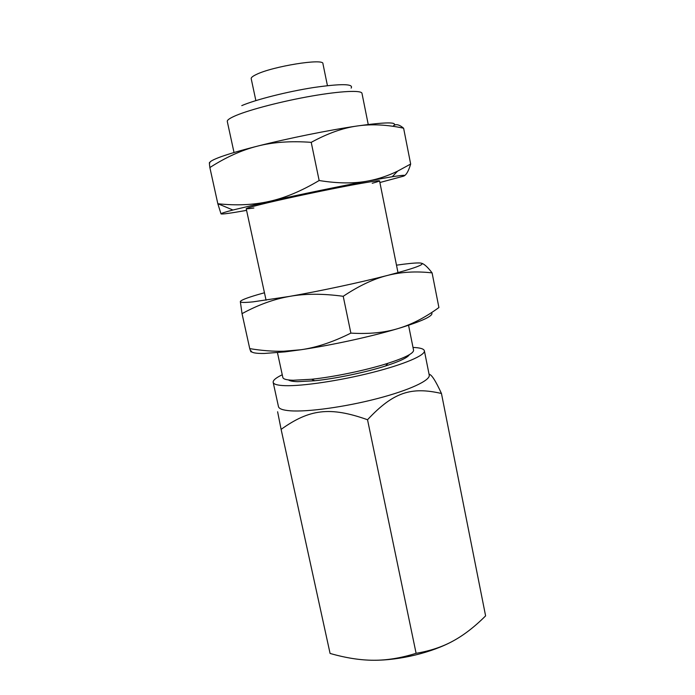 <?xml version="1.0" encoding="UTF-8"?>
<svg xmlns="http://www.w3.org/2000/svg" width="695" height="695" viewBox="0 0 695 695"><rect width="100%" height="100%" fill="white"/><g stroke="black" fill="none" stroke-linecap="round" stroke-linejoin="round"><path stroke-width="1.04" d="M413.012 347.448C420.049 347.7 423.837 348.812 424.376 350.767L429.232 375.091C430.535 380.295 409.529 390.216 377.289 398.591C345.12 406.983 307.737 412.118 290.336 410.806C282.926 410.241 278.964 408.834 278.46 406.584L273.17 382.354C272.883 380.347 275.915 377.811 282.257 374.761M277.609 411.761L281.11 429.371C309.258 409.251 329.725 406.28 367.525 419.737C393.518 391.971 411.292 386.576 441.455 393.483C435.617 380.773 431.491 374.362 429.058 374.257M424.376 350.767C425.54 355.223 404.308 364.406 371.921 372.581C339.603 380.764 302.186 386.29 284.881 385.664C277.514 385.386 273.604 384.283 273.17 382.354M368.237 124.492L361.982 93.347C361.548 90.063 341.123 90.941 311.977 96.006C282.874 101.053 250.348 109.463 236.1 115.457C229.941 118.063 227.004 120.07 227.291 121.486L234.024 152.526M277.453 352.66L282.839 377.472C283.23 379.14 286.696 380.069 293.255 380.252L311.595 379.253C333.947 376.968 366.517 370.157 387.923 363.303C405.272 357.656 413.82 353.269 413.56 350.167L408.556 325.269M288.46 379.93C289.763 380.956 292.83 381.529 297.66 381.668L314.757 380.756C335.563 378.653 365.718 372.355 385.629 365.952C399.712 361.383 407.635 357.621 409.39 354.667M367.525 419.737L416.105 653.309C430.144 650.954 442.489 646.837 453.157 640.955C463.878 635.126 474.702 626.768 485.605 615.874L441.455 393.483M416.105 653.309C401.102 658.026 386.959 660.337 373.693 660.25C360.401 660.241 345.867 657.974 330.082 653.439L281.11 429.371M453.157 640.955C432.273 652.501 399.764 660.432 373.693 660.25M351.131 88.117C353.92 83.739 341.349 83.548 313.402 87.561C287.026 91.688 255.273 99.759 241.773 105.623M350.871 333.113C333.157 341.975 316.512 347.526 300.918 349.75L283.742 351.227C273.283 351.496 261.945 350.628 249.74 348.629C250.852 352.078 251.338 352.843 251.19 350.914C251.312 352.73 255.673 353.581 264.282 353.46L285.115 351.861L300.918 349.75C331.541 345.241 371.582 336.493 398.035 328.57C384.543 332.679 368.828 334.199 350.871 333.113L343.217 296.296C358.872 285.845 373.571 278.904 387.297 275.481C415.037 268.192 426.183 264.057 420.736 263.066C417.99 262.736 412.309 263.11 403.682 264.196L396.489 265.177M249.74 348.629L242.034 313.654C258.019 304.905 273.839 299.154 289.494 296.409C305.079 293.577 322.984 293.542 343.217 296.296M240.461 301.291L240.331 301.595C240.279 302.62 244.501 302.707 252.997 301.865L289.494 296.409C320.134 291.049 360.47 282.413 387.297 275.481C401.084 271.945 416.01 271.076 432.09 272.883C427.772 267.21 424.289 264.004 421.648 263.275M432.09 272.883L438.91 307.538C426.217 316.781 413.673 323.453 401.267 327.554L398.035 328.57L401.224 327.606C424.028 320.43 434.14 315.426 431.552 312.602M264.456 292.76L257.471 294.741C246.438 297.999 240.722 300.283 240.331 301.595L242.034 313.654M209.864 167.556C225.814 157.27 241.634 150.146 257.324 146.176C272.927 142.127 290.892 140.859 311.221 142.353C327.519 133.44 342.809 127.993 357.082 126.004C371.417 123.901 386.924 124.64 403.613 128.21C399.304 124.587 395.95 123.753 393.552 125.708C398.139 121.886 385.986 121.99 357.082 126.004C329.178 130.052 287.999 138.366 257.324 146.176C241.721 150.146 229.697 153.638 221.253 156.644C213.07 159.607 209.264 161.709 209.821 162.96C209.238 161.588 209.247 163.117 209.864 167.556L217.83 203.748L221.027 213.895C220.662 213.487 224.624 212.201 232.921 210.02L269.156 201.42C253.519 204.947 236.439 205.72 217.926 203.757L217.83 203.748M404.716 175.514C406.827 174.054 408.808 170.232 410.667 164.037L397.592 171.152C388.001 175.809 378.202 179.075 368.194 180.961C354.181 183.689 337.831 183.541 319.153 180.518C301.439 191.047 284.768 198.014 269.156 201.42C299.823 194.513 340.689 186.078 368.194 180.961L392.232 176.739C403.117 175.044 406.888 174.853 403.534 176.165L379.887 182.516M253.892 208.005C240.557 209.942 245.153 208.205 267.679 202.775C290.102 197.484 327.449 189.622 352.243 184.983C379.661 179.979 386.324 179.406 372.242 183.28M246.577 210.368C230.688 213.191 222.174 214.373 221.027 213.895M410.667 164.037L403.613 128.21M319.153 180.518L311.221 142.353M255.864 100.593L251.19 78.657C250.999 77.597 252.676 76.233 256.22 74.539C272.423 66.364 324.07 58.076 322.932 63.671L327.432 85.641M266.072 300.205L246.212 208.709M385.629 365.952L387.923 363.303M314.757 380.756L311.595 379.253M397.992 272.649L379.557 180.848M285.115 351.861L283.742 351.227M232.955 210.012L217.926 203.757M392.232 176.739L397.592 171.152"/></g></svg>
